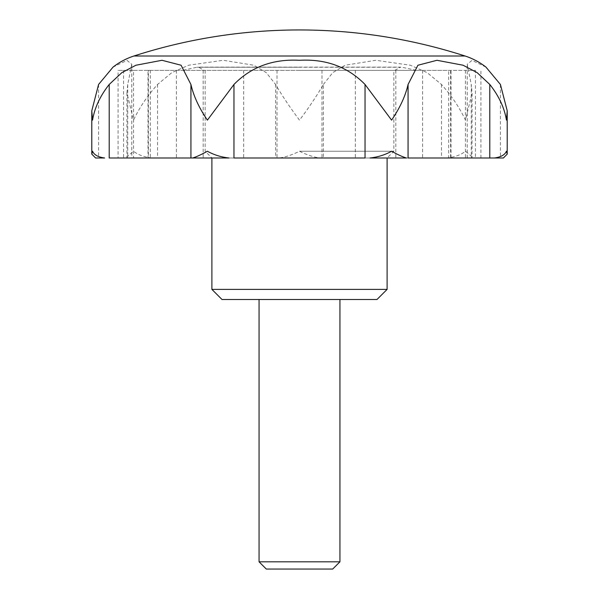 <?xml version="1.0" encoding="UTF-8"?>
<svg xmlns="http://www.w3.org/2000/svg" width="599" height="599" viewBox="0 0 599 599"><rect width="100%" height="100%" fill="white"/><g stroke="black" fill="none" stroke-linecap="round" stroke-linejoin="round"><path stroke-width="0.45" stroke-dasharray="3 2.25" d="M98.58 84.466L98.58 157.986L95.593 157.986M131.773 64.28L127.744 84.466L126.921 92.905L133.54 120.137C139.253 107.887 147.249 95.997 157.522 84.466L171.838 72.636L188.633 65.224L223.225 60.289L253.924 65.246L266.323 72.696L275.622 84.466C282.249 95.9 290.208 107.798 299.5 120.137C308.725 107.887 316.684 95.997 323.378 84.466L323.378 157.986L319.731 157.986C313.569 157.125 306.823 154.879 299.5 151.248C292.185 154.879 285.446 157.125 279.269 157.986L152.206 157.986C144.284 157.125 138.062 154.879 133.54 151.248C128.935 154.879 126.748 157.125 126.973 157.986L131.773 157.986L131.773 64.28L126.951 60.357L113.046 67.103M485.954 67.103L472.042 60.357L467.227 64.28L471.256 84.466L471.256 157.986L472.027 157.986L472.079 92.905L471.256 84.466M323.378 84.466L332.745 72.636L345.129 65.224L375.828 60.289L410.435 65.246L427.252 72.696L441.478 84.466C451.683 95.9 459.68 107.798 465.46 120.137L472.079 92.905M109.205 157.986L131.773 157.986M126.921 92.905L126.921 157.911L152.206 157.986M446.794 157.986L472.027 157.986C472.259 157.125 470.065 154.879 465.46 151.248C460.945 154.879 454.723 157.125 446.794 157.986L323.378 157.986M503.407 157.986L500.42 157.986L500.42 84.466M123.551 70.383L123.551 157.986L150.327 157.986L150.327 70.383L118.07 70.383L133.555 70.383L133.555 157.986L118.07 157.986L118.07 70.383M123.551 157.986L118.07 157.986M150.327 70.383L148.395 70.383L148.395 157.986L147.998 157.986L147.998 70.383L148.395 70.383M450.605 70.383L450.605 157.986L448.673 157.986L448.673 70.383L451.002 70.383L147.998 70.383M448.673 70.383L475.449 70.383L475.449 157.986L448.673 157.986M133.555 70.383L475.449 70.383M299.5 70.383L416.215 70.383L299.5 70.383M203.166 70.383L203.166 157.986L133.555 157.986M299.5 151.248L393.843 151.248L299.5 151.248M205.157 70.383L205.157 151.248L211.896 157.986L387.104 157.986L393.843 151.248L393.843 70.383M365.038 157.986L233.962 157.986M450.605 157.986L408.069 157.986M321.977 70.383L321.977 157.986L406.474 157.986M321.977 157.986L192.526 157.986M176.42 70.383L176.42 157.986L190.931 157.986M176.42 157.986L147.998 157.986M150.327 157.986L148.395 157.986M203.166 157.986L475.449 157.986M471.256 157.986L489.795 157.986M279.269 157.986L319.731 157.986M259.067 561.817L339.933 561.817M222.004 299.5L376.996 299.5M211.896 289.392L387.104 289.392M266.3 569.05L332.7 569.05M133.921 56.007L465.079 56.007M127.744 84.466L127.744 157.986M157.522 84.466L157.522 157.986M275.622 84.466L275.622 157.986M441.478 84.466L441.478 157.986M299.5 67.253L197.071 67.253L299.5 67.253M277.023 70.383L277.023 157.986M422.58 70.383L422.58 157.986M465.445 70.383L465.445 157.986M395.834 70.383L395.834 157.986M355.327 70.383L355.327 157.986M243.673 70.383L243.673 157.986M394.808 70.383L400.581 67.118L198.419 67.118L204.192 70.383M416.215 70.383A512.145 512.145 0 0 0 401.929 67.253L197.071 67.253A512.145 512.145 0 0 0 182.785 70.383M467.227 157.986L467.227 64.28M451.002 157.986L451.002 70.383M480.93 157.986L480.93 70.383"/><path stroke-width="0.9" d="M489.795 84.466L477.141 72.636L463.072 65.224L436.971 60.289L417.9 65.246L408.069 84.466C405.471 95.9 399.982 107.798 391.604 120.137L365.038 84.466C347.832 66.886 325.983 58.829 299.47 60.289C272.934 58.867 251.101 66.923 233.962 84.466L207.396 120.137C199.063 107.887 193.574 95.997 190.931 84.466L181.078 65.224L161.992 60.289L135.876 65.246L121.784 72.696L109.205 84.466C100.153 95.9 94.605 107.798 92.553 120.137L91.789 110.785L98.58 84.466L113.046 67.103C119.351 62.176 126.307 58.477 133.921 56.007L465.079 56.007C472.693 58.477 479.649 62.176 485.954 67.103L500.42 84.466L507.211 110.785L506.447 120.137C504.448 107.887 498.892 95.997 489.795 84.466L489.795 157.986L494.4 157.986C500.861 157.125 504.875 154.879 506.447 151.248L507.211 154.138L503.407 157.986L494.4 157.986M104.6 157.986L95.593 157.986L91.789 154.138L92.553 151.248C94.125 154.879 98.139 157.125 104.6 157.986L98.58 157.986M387.104 289.392L211.896 289.392L222.004 299.5L376.996 299.5L387.104 289.392L387.104 157.986L370.017 157.986C377.834 157.125 385.03 154.879 391.604 151.248C398.215 154.879 403.172 157.125 406.474 157.986L370.017 157.986M190.931 84.466L190.931 157.986L192.526 157.986C195.821 157.125 200.777 154.879 207.396 151.248C213.963 154.879 221.158 157.125 228.983 157.986L211.896 157.986L211.896 289.392M109.205 84.466L109.205 157.986L228.983 157.986M408.069 84.466L408.069 157.986L500.42 157.986M365.038 84.466L365.038 157.986L233.962 157.986L233.962 84.466M259.067 561.817L266.3 569.05L332.7 569.05L339.933 561.817L259.067 561.817L259.067 299.5M133.921 56.007A539.1 539.1 0 0 1 299.5 29.95C356.053 30.002 411.243 38.695 465.079 56.007M91.789 154.138L91.789 110.785M507.211 154.138L507.211 110.785M339.933 561.817L339.933 299.5"/></g></svg>
